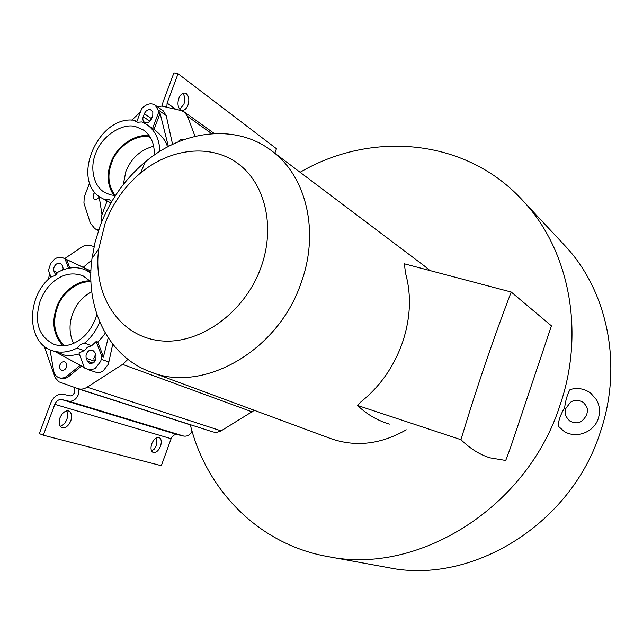 <?xml version="1.0" encoding="UTF-8"?>
<svg xmlns="http://www.w3.org/2000/svg" width="643" height="643" viewBox="0 0 643 643"><rect width="100%" height="100%" fill="white"/><g stroke="black" fill="none" stroke-linecap="round" stroke-linejoin="round"><path stroke-width="0.96" d="M598.32 418.4C594.148 432.281 576.032 439.177 563.991 431.284L558.132 426.06C558.47 420.53 560.64 414.422 564.634 407.734C565.623 400.107 567.423 394.046 570.036 389.57C577.551 387.424 584.463 388.629 590.78 393.186L596.64 399.954C599.734 405.813 600.305 411.946 598.336 418.36M300.112 172.276C371.509 130.481 466.673 138.02 523.828 201.685C568.918 250.231 585.379 331.153 560.166 404.76C527.614 507.809 417.701 575.413 328.099 556.613C258.856 544.549 206.524 490.279 190.28 424.669M562.561 243.134L565.784 246.582C607.555 291.592 623.003 365.192 600.514 431.549C571.531 524.391 471.785 584.961 388.694 567.705L387.094 567.415M153.404 452.568L153.106 452.471C150.872 451.04 150.43 448.131 151.772 443.75C153.733 439.241 156.12 437.136 158.925 437.417L159.151 437.497C161.409 438.904 161.859 441.813 160.517 446.218C158.588 450.679 156.217 452.793 153.404 452.568M151.603 451.008L154.232 449.135L156.579 445.374L156.948 437.537M99.239 197.2L96.554 199.451L94.891 199.499L93.725 198.816L93.163 194.636L94.939 192.225M115.402 195.617L110.459 194.837L105.259 192.715C93.589 187.025 89.602 167.63 95.59 153.79C100.774 136.863 122.427 122.202 135.954 126.751L143.357 129.942C150.888 135.295 154.553 143.654 154.344 155.027M149.586 136.212C136.179 132.458 115.764 146.781 110.829 162.896C106.408 174.848 107.421 185.714 113.867 195.488M115.161 195.601C108.305 186.068 107.1 175.226 111.544 163.081C116.479 146.877 137.256 132.916 150.293 137.313M153.701 146.226C140.375 149.891 131.092 158.355 125.835 171.625L123.279 184.589M254.355 410.33L220.581 431.172L216.538 432.385L213.098 431.992L78.108 388.677L58.987 381.87L55.218 377.819L44.238 346.159M127.925 359.324L122.612 364.38L87.127 387.19C84.096 389.071 81.09 389.57 78.108 388.677M66.478 367.225C65.361 369.621 63.77 370.625 61.712 370.223C59.799 369.275 59.204 367.491 59.936 364.87C61.069 362.459 62.66 361.462 64.726 361.88C66.623 362.837 67.202 364.621 66.478 367.225M55.644 275.011L53.972 271.201C53.256 268.372 54.092 265.961 56.48 263.951L60.418 263.397L62.267 265.471L63.553 269.658M87.593 369.508L96.956 372.562L100.364 372.249L103.137 370.947L108.378 364.171L112.742 344.174M99.769 322.055C96.257 330.542 91.177 337.559 84.546 343.105L91.627 345.765L87.528 347.188L84.217 350.684L78.944 352.951L84.49 367.981L89.168 369.862L94.288 368.865L95.381 368.23L100.662 361.382L101.272 359.276L108.98 362.081M95.984 355.346L95.895 359.71L93.404 362.933L89.674 363.528L87.319 361.077L86.291 358.312C85.519 355.306 86.379 352.782 88.863 350.756L92.656 350.178L94.947 352.581L95.984 355.346M105.259 333.09C103.861 335.421 101.369 338.403 97.784 342.028L96.185 341.481L91.627 345.765M96.86 314.379L95.437 318.872C91.475 328.605 85.953 335.775 78.888 340.404C71.076 345.685 62.845 347.035 54.213 344.447C38.524 336.635 33.878 322.022 40.268 300.602C44.142 291.166 49.495 284.15 56.327 279.544C64.83 273.621 73.752 272.399 83.084 275.879L90.944 281.738M90.253 280.983C77.16 279.745 61.23 293.079 56.656 307.201C51.392 322.408 53.522 335.276 63.046 345.813M64.413 345.733C54.47 335.63 52.115 322.866 57.364 307.442C61.897 293.321 78.092 280.195 90.96 281.964M91.756 291.584C82.585 296.728 76.236 304.075 72.723 313.631C68.914 323.71 69.163 333.629 73.471 343.378M79.025 388.967L78.382 394.561C76.179 399.464 72.948 401.666 68.697 401.16L61.792 399.592C58.73 399.231 56.407 400.814 54.816 404.351L43.314 435.215L161.321 465.685L171.118 438.711C172.485 435.616 174.574 434.258 177.38 434.612L183.721 436.075C187.266 436.589 190.047 434.973 192.072 431.22M43.314 435.215L39.327 433.623L50.821 402.823C53.642 396.522 57.79 393.685 63.255 394.32L70.497 395.919L72.563 395.332L74.299 393.042L74.146 387.271M62.291 427.796L61.841 427.643C59.108 425.923 58.481 422.66 59.976 417.846C62.226 412.854 65.088 410.564 68.536 410.973L68.865 411.086C71.646 412.782 72.289 416.053 70.794 420.892C68.584 425.835 65.747 428.134 62.291 427.796M60.217 426.285C63.175 425.353 65.385 423.054 66.84 419.373C68.021 416.093 67.933 413.28 66.567 410.925M180.442 109.8C177.846 107.285 177.299 103.483 178.802 98.403C180.185 94.931 182.146 93.155 184.702 93.082L186.398 93.757C188.946 96.313 189.476 100.099 187.981 105.114C186.591 108.611 184.613 110.387 182.033 110.435L180.442 109.8M179.807 109.238L183.898 104.23C185.305 99.834 184.959 96.217 182.861 93.396M105.163 223.209C112.83 203.148 124.67 186.374 140.68 172.895C170.427 148.195 210.518 143.485 237.854 163.499C265.205 183.376 275.654 226.907 261.018 267.311C244.332 314.218 196.838 346.77 157.222 340.356C117.444 334.384 92.721 293.337 98.709 249.002L105.163 223.209M100.195 225.749C109.889 200.375 124.887 179.132 145.173 162.012C183.464 129.581 236.849 123.536 272.222 151.25C306.454 176.616 319.796 232.091 301.069 282.984C278.122 351.351 202.738 393.62 150.534 371.911C108.281 356.672 84.972 308.174 91.997 258.438L95.14 241.961L100.195 225.749M424.211 265.832L430.03 270.59M402.454 342.606C410.555 318.398 411.592 295.322 405.58 273.396L404.343 263.799L511.209 292.035C492.996 339.713 476.246 388.943 460.967 439.708L357.572 405.468L361.077 401.714C380.069 386.475 393.862 366.775 402.454 342.606M406.288 429.813C380.817 444.385 355.587 447.303 330.598 438.542L150.534 371.911M274.818 153.203L276.45 148.702L178.063 73.712L167.116 103.081L166.818 107.228M162.124 106.143L162.984 102.181L173.915 72.868L178.063 73.712M84.217 350.684L77.088 348.072C68.439 352.444 60.129 353.288 52.147 350.596C26.315 342.743 26.025 296.56 50.901 277.093L54.864 275.606L58.103 272.118C67.837 266.974 77.144 266.315 86.025 270.148L90.864 273.042M77.088 348.072L80.423 344.544L84.546 343.105M97.784 342.028L103.435 356.969L101.859 356.519L96.185 341.481M94.441 362.065L93.822 358.151L95.646 354.438M68.568 268.26L65.007 258.832L66.647 259.587L69.838 268.035M79.322 353.963C71.019 355.989 65.321 356.053 62.234 354.164L62.058 354.1M101.859 356.519L101.272 359.276M62.033 270.237L63.319 268.284M50.958 277.085L48.45 270.301L50.693 263.437L54.663 259.073C57.565 257.152 60.362 256.766 63.054 257.899L65.007 258.832M90.928 271.033L70.706 261.428M108.193 337.856L103.435 356.969M90.928 271.097L66.647 259.587M83.196 267.359L91.788 260.102M84.354 367.611L55.362 351.729M48.538 279.223L49.591 273.388M80.142 365.345L67.507 375.745C64.75 377.915 61.953 378.582 59.116 377.746C56.15 376.661 54.309 374.306 53.602 370.681L50.033 349.744M81.484 366.068L69.082 376.268C66.333 378.422 63.544 379.089 60.707 378.269L59.116 377.746M64.646 258.639L81.251 247.33C84.281 245.337 87.287 244.726 90.277 245.497L94.063 246.574M152.68 115.901L150.084 121.077M135.729 121.447L137.642 122.25L141.709 121.953L147.054 124.742C155.196 130.569 159.464 139.451 159.858 151.378M135.665 121.398L134.435 120.281L137.224 122.146M110.909 202.963L102.358 198.39C69.557 182.331 97.471 114.912 134.435 120.281M104.729 199.555L108.755 199.386L111.834 201.38M152.777 115.636L151.668 118.609C150.253 121.591 148.22 122.958 145.551 122.7L144.418 122.21C142.842 120.868 142.449 119.035 143.228 116.696L144.337 113.731C145.736 110.757 147.769 109.398 150.43 109.64L152.841 111.705L152.777 115.636M110.885 203.011L102.526 198.486M154.593 129.798L154.963 130.047C162.607 136.549 166.738 142.216 167.365 147.022M136.758 121.832L141.757 108.482L143.767 106.738C147.802 103.531 151.587 103.001 155.124 105.147L158.13 109.921L158.644 112.244L160.067 113.313L154.055 129.436M160.067 113.313L168.378 146.491M158.644 112.244L152.592 128.455M102.004 214.633L99.086 196.236M131.783 120.161L140.423 112.035M101.956 221.248L101.031 217.213L107.108 201.01M177.87 142.023L180.305 139.692L181.808 139.362L183.44 139.844M163.105 110.749L166.199 115.555L172.581 144.386M157.334 106.698L161.883 106.087L181.133 110.532L184.356 112.003L187.571 116.351L194.998 136.364M98.668 230.025L94.883 228.739L90.341 223.129L83.928 203.092L84.257 196.903L89.674 182.821M460.967 439.708C470.322 448.766 480.008 454.81 490.03 457.84L505.728 460.468L510.446 447.825L551.421 325.848L511.209 292.035M357.572 405.468C366.582 414.172 377.176 420.393 389.353 424.139M252.209 411.906L122.612 364.38M183.721 436.075L68.697 401.16M167.116 103.081L175.836 109.31M61.792 399.592L177.38 434.612M171.118 438.711L54.816 404.351M79.049 389.136L190.312 424.822M94.087 361.109L86.291 358.312M87.319 361.077L93.082 363.134M53.972 271.201L57.645 272.825M56.319 274.392L54.936 273.789M70.843 261.492L63.11 257.931M69.082 376.268L67.507 375.745M221.128 430.858L87.127 387.19M151.105 118.352L144.337 113.731M143.228 116.696L149.923 121.23M166.199 115.555L158.13 109.921M211.796 133.712L187.571 116.351M98.524 230.443L96.346 229.326M565.84 408.514C564.064 412.726 565.43 416.921 569.931 421.085C575.991 423.938 581.585 424.219 586.834 414.526C587.163 410.813 589.47 409.052 583.161 402.269C575.581 398.371 571.169 401.754 570.269 402.494L565.856 408.466M523.828 201.685L565.784 246.582M182.033 110.435L181.398 110.299M140.68 172.895L145.173 162.012M425.361 266.7L272.222 151.25M98.709 249.002L91.997 258.438M90.88 272.375L86.025 270.148M62.234 354.164L52.147 350.596M70.786 261.468L63.054 257.899M154.963 130.047L147.054 124.742M163.201 110.813L155.124 105.147M214.328 133.559L184.356 112.003M98.475 230.58L94.883 228.739M328.099 556.613L388.694 567.705"/></g></svg>
